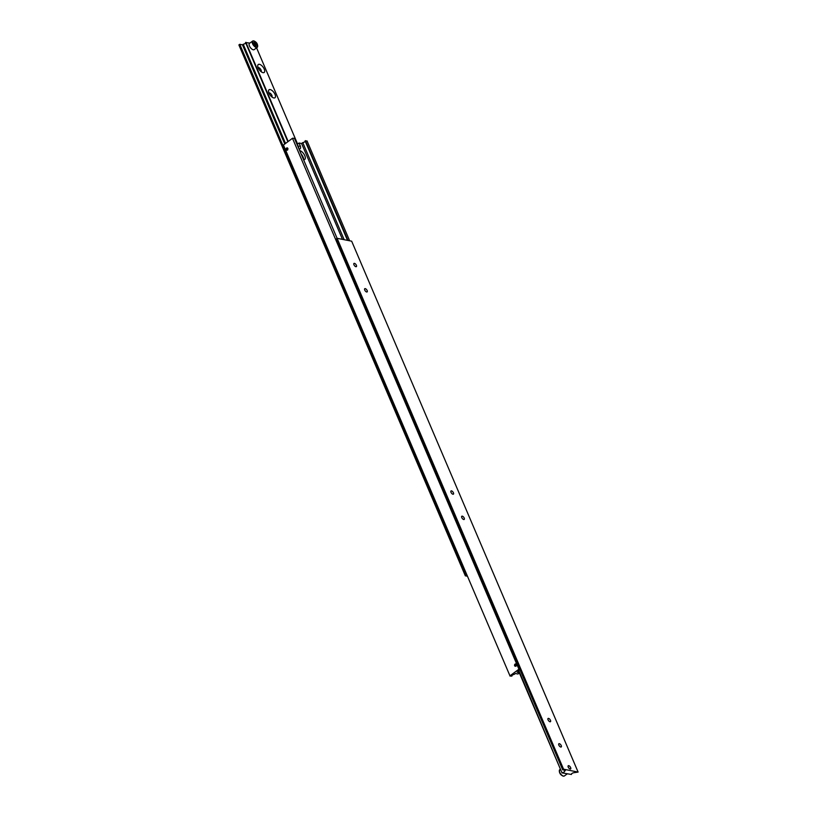<?xml version="1.0" encoding="UTF-8"?>
<svg xmlns="http://www.w3.org/2000/svg" width="817" height="817" viewBox="0 0 817 817"><rect width="100%" height="100%" fill="white"/><g stroke="black" fill="none" stroke-linecap="round" stroke-linejoin="round"><path stroke-width="1.23" d="M515.374 666.315A1.246 0.98 101.2 0 1 515.353 666.304A1.226 0.97 -78.8 0 1 514.802 665.763M287.298 147.867A1.246 0.98 101.2 0 1 287.318 147.867A1.226 0.97 -78.8 0 0 286.553 148.183M511.84 675.965L511.902 676.108A1.808 0.725 -23.1 0 1 511.861 676.047A1.808 0.725 -23.1 0 1 512.422 675.118A1.808 0.725 -23.1 0 1 514.23 674.382L515.415 673.504L517.958 674.005L519.377 672.953M286.073 149.705A1.246 0.98 101.2 0 1 287.839 148.398A1.246 0.98 101.2 0 1 286.073 149.705M344.182 239.708L302.77 142.628A1.808 0.725 156.9 0 0 304.578 141.892A1.808 0.725 156.9 0 0 305.16 141.035M349.645 240.79L307.069 140.973L305.098 140.902L347.531 240.372M298.889 148.735A4.81 2.247 53.4 0 0 298.409 146.794L297.337 144.272L299.042 143.006L300.125 145.528A4.81 2.247 -126.6 0 1 300.074 148.817A4.81 2.247 -126.6 0 1 299.002 149.011M514.608 665.732A1.246 0.98 101.2 0 1 516.375 664.425A1.246 0.98 101.2 0 1 514.608 665.732M518.244 671.217L518.305 671.36A1.808 0.725 -23.1 0 1 518.264 671.288A1.808 0.725 -23.1 0 1 518.826 670.369A1.808 0.725 -23.1 0 1 520.02 669.766M514.873 665.538L516.068 665.487L515.527 664.221L514.873 665.538L516.181 666.08M514.741 665.63A1.052 0.827 101.2 0 1 516.232 664.527A1.052 0.827 101.2 0 1 514.741 665.63L514.812 665.794M515.864 663.904A1.226 0.97 -78.8 0 0 515.088 664.211M286.338 149.511L287.533 149.45L286.992 148.194L286.338 149.511L287.645 150.052M286.205 149.603A1.052 0.827 101.2 0 1 287.696 148.5A1.052 0.827 101.2 0 1 286.205 149.603L286.277 149.766A1.226 0.97 -78.8 0 0 286.849 150.277M299.645 150.532A5.413 2.522 -126.6 0 1 304.802 155.71A5.413 2.522 -126.6 0 1 304.751 159.407A5.413 2.522 -126.6 0 1 303.526 159.632M303.587 159.642A5.413 2.522 53.4 0 0 303.087 156.976A5.413 2.522 53.4 0 0 301.095 153.923M287.717 148.337L287.063 149.654M286.379 148.643L287.104 148.786M516.252 664.364L515.598 665.681M514.914 664.67L515.639 664.813M518.928 669.184L292.486 138.287L518.928 669.184L509.961 675.833L283.489 145.14L509.961 675.833M292.874 138.165L294.518 138.492L337.094 238.319L336.257 238.942L562.699 769.828L563.556 769.195L337.104 238.309L351.667 241.189L578.109 772.075L573.769 772.739A1.808 0.725 -23.1 0 0 571.971 773.474A1.808 0.725 -23.1 0 0 571.4 774.393A1.808 0.725 -23.1 0 0 571.44 774.465L562.014 772.902L518.744 670.44M511.902 676.108L509.931 676.027M518.305 671.36L517.12 672.238L519.255 672.657M292.486 138.287L283.519 144.946M305.435 140.657L348.001 240.464M302.77 142.628L301.585 143.506L299.042 143.006M301.585 143.506L342.476 239.371M285.531 143.445L243.231 44.271A1.808 0.725 156.9 0 0 245.029 43.536A1.808 0.725 156.9 0 0 245.621 42.688M258.111 67.627A2.553 1.195 -126.6 0 1 261.062 70.058A2.553 1.195 -126.6 0 1 261.134 71.702M258.223 67.893A4.963 2.308 -126.6 0 1 257.733 65.83A4.963 2.308 -126.6 0 1 260.306 64.625A4.963 2.308 -126.6 0 1 264.218 69.077A4.963 2.308 -126.6 0 1 262.747 72.59A4.963 2.308 -126.6 0 1 258.223 67.893M268.895 92.913A2.553 1.195 -126.6 0 1 271.847 95.334A2.553 1.195 -126.6 0 1 271.918 96.988M268.997 93.169A4.963 2.308 -126.6 0 1 268.517 91.106A4.963 2.308 -126.6 0 1 271.091 89.901A4.963 2.308 -126.6 0 1 275.002 94.353A4.963 2.308 -126.6 0 1 273.532 97.877A4.963 2.308 -126.6 0 1 268.997 93.169M253.495 40.921A3.911 1.818 53.4 0 0 252.586 41.075L253.75 40.85C256.895 42.239 258.06 44.404 257.243 47.345L254.169 49.623A3.911 1.818 -126.6 0 1 249.481 46.048A3.911 1.818 -126.6 0 1 249.512 43.352L252.586 41.075A3.911 1.818 53.4 0 0 252.555 43.771A3.911 1.818 53.4 0 0 256.334 47.498A3.911 1.818 53.4 0 0 257.243 47.345A3.911 1.818 53.4 0 0 257.651 46.028M255.966 43.281L256.722 45.037L256.017 45.711L253.791 42.872L254.495 42.198L255.966 43.281L254.444 44.404M256.722 45.037L255.915 45.64M249.869 43.087L245.56 42.545L287.86 141.719M288.187 141.474L245.886 42.3M256.579 47.835L297.623 144.058M467.355 576.22L465.333 575.822L466.987 575.352M243.231 44.271L242.475 44.833L284.776 144.006M242.475 44.833L239.749 44.292L238.891 44.935L465.333 575.822M239.749 44.292L466.19 575.188M564.343 770.155L564.67 770.931A1.808 0.725 -23.1 0 1 564.71 771.003A1.808 0.725 -23.1 0 1 564.149 771.922A1.808 0.725 -23.1 0 1 562.341 772.657M356.375 265.27A2.002 0.929 -126.6 0 1 356.365 266.628A2.002 0.929 -126.6 0 1 353.955 264.79A2.002 0.929 -126.6 0 1 353.975 263.421A2.002 0.929 -126.6 0 1 356.375 265.27M367.16 290.546A2.002 0.929 -126.6 0 1 367.139 291.914A2.002 0.929 -126.6 0 1 364.739 290.066A2.002 0.929 -126.6 0 1 364.76 288.697A2.002 0.929 -126.6 0 1 367.16 290.546M561.259 745.594A2.002 0.929 -126.6 0 1 561.238 746.963A2.002 0.929 -126.6 0 1 558.838 745.114A2.002 0.929 -126.6 0 1 558.859 743.756A2.002 0.929 -126.6 0 1 561.259 745.594M550.474 720.318A2.002 0.929 -126.6 0 1 550.454 721.687A2.002 0.929 -126.6 0 1 548.054 719.838A2.002 0.929 -126.6 0 1 548.074 718.47A2.002 0.929 -126.6 0 1 550.474 720.318M464.209 518.07A2.002 0.929 -126.6 0 1 464.189 519.438A2.002 0.929 -126.6 0 1 461.789 517.59A2.002 0.929 -126.6 0 1 461.809 516.232A2.002 0.929 -126.6 0 1 464.209 518.07M453.425 492.794A2.002 0.929 -126.6 0 1 453.404 494.152A2.002 0.929 -126.6 0 1 451.004 492.314A2.002 0.929 -126.6 0 1 451.025 490.946A2.002 0.929 -126.6 0 1 453.425 492.794M570.644 767.592A2.002 0.929 -126.6 0 1 570.623 768.96A2.002 0.929 -126.6 0 1 568.223 767.112A2.002 0.929 -126.6 0 1 568.244 765.743A2.002 0.929 -126.6 0 1 570.644 767.592M568.744 765.723A1.94 0.909 -126.6 0 1 570.409 767.204A1.94 0.909 -126.6 0 1 570.593 768.909A1.94 0.909 -126.6 0 1 570.113 768.981A1.94 0.909 -126.6 0 1 568.448 767.5A1.94 0.909 -126.6 0 1 568.275 765.795A1.94 0.909 -126.6 0 1 568.744 765.723M518.438 670.737L562.014 772.902M564.67 770.931L565.425 770.37L562.699 769.828M563.556 769.195L578.109 772.075M298.409 146.794L300.125 145.528M254.005 41.064A3.421 1.593 53.4 0 0 253.188 43.567A3.421 1.593 53.4 0 0 256.497 46.845A3.421 1.593 53.4 0 0 257.314 44.343A3.421 1.593 53.4 0 0 254.005 41.064M563.464 776.079A3.911 1.818 -126.6 0 1 559.706 772.3A3.911 1.818 -126.6 0 1 559.757 769.665C558.94 772.565 560.084 774.73 563.199 776.15L564.414 775.936A3.911 1.818 -126.6 0 1 563.464 776.079M562.954 775.936A3.421 1.593 -126.6 0 1 560.421 773.954A3.421 1.593 -126.6 0 1 559.349 770.982M567.131 773.924L564.414 775.936M560.421 769.175L559.757 769.665"/></g></svg>

